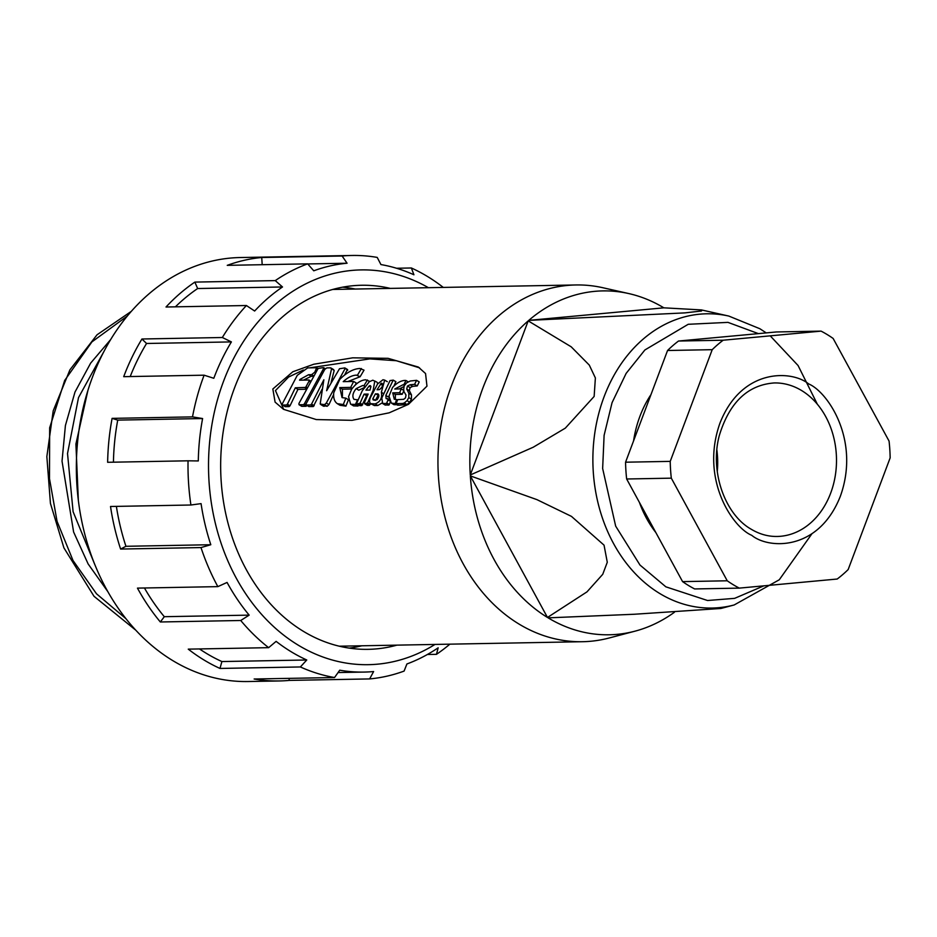 <?xml version="1.0" encoding="UTF-8"?>
<svg xmlns="http://www.w3.org/2000/svg" width="937" height="937" viewBox="0 0 937 937"><rect width="100%" height="100%" fill="white"/><g stroke="black" fill="none" stroke-linecap="round" stroke-linejoin="round"><path stroke-width="1.41" d="M396.878 645.148A182.071 144.134 -91.1 0 1 364.915 649.353A182.071 144.134 -91.1 0 1 303.19 631.21A182.071 144.134 -91.1 0 1 223.463 429.966A182.071 144.134 -91.1 0 1 358.18 285.375A182.071 144.134 -91.1 0 1 390.284 288.397M361.834 645.792A181.181 143.431 -91.1 0 1 349.255 648.123M428.408 287.694A197.414 156.28 88.9 0 0 222.76 383.385A197.414 156.28 88.9 0 0 298.001 645.019A197.414 156.28 88.9 0 0 435.002 644.433M443.131 287.425L443.096 287.272A212.031 167.852 88.9 0 0 427.623 276.579A212.031 167.852 88.9 0 0 411.366 267.982L413.92 274.775A204.723 162.066 88.9 0 0 380.937 264.574L377.213 257.406A212.031 167.852 88.9 0 0 351.949 255.473A212.031 167.852 88.9 0 0 342.122 256.012L347.065 263.227A204.723 162.066 88.9 0 0 313.766 270.805L307.641 263.859A212.031 167.852 88.9 0 0 275.255 280.608L282.505 286.968A204.723 162.066 88.9 0 0 254.641 311.025L246.408 305.521A212.031 167.852 88.9 0 0 222.338 337.507L231.404 341.911A204.723 162.066 88.9 0 0 213.8 378.279L204.102 375.187A212.031 167.852 88.9 0 0 192.507 416.883L202.603 418.546A204.723 162.066 88.9 0 0 198.293 460.945L188.044 460.805A212.031 167.852 88.9 0 0 190.914 505.008L201.068 503.626A204.723 162.066 88.9 0 0 210.802 544.725L200.998 547.571A212.031 167.852 88.9 0 0 217.852 586.632L227.07 582.439A204.723 162.066 88.9 0 0 249.172 615.129L240.739 620.493A212.031 167.852 88.9 0 0 268.65 647.666L276.122 641.365A204.723 162.066 -91.1 0 0 291.067 651.683A204.723 162.066 -91.1 0 0 306.762 659.988L300.379 666.957L219.984 668.444A212.031 167.852 -91.1 0 1 203.727 659.835A212.031 167.852 -91.1 0 1 188.255 649.142L268.65 647.666M351.949 255.473L240.294 257.534A212.031 167.852 88.9 0 0 79.996 423.711A212.031 167.852 88.9 0 0 172.455 660.421A212.031 167.852 88.9 0 0 248.129 681.527L279.39 680.953A212.031 167.852 -91.1 0 1 254.138 679.009L334.532 677.533L339.733 670.201A204.723 162.066 88.9 0 0 364.118 672.075A204.723 162.066 88.9 0 0 373.617 671.548L369.623 678.927L289.217 680.403A212.031 167.852 -91.1 0 1 279.39 680.953M240.739 620.493L160.332 621.981A212.031 167.852 -91.1 0 1 137.458 588.12L217.852 586.632M200.998 547.571L120.604 549.059A212.031 167.852 -91.1 0 1 110.519 506.495L190.914 505.008M188.044 460.805L107.638 462.292A212.031 167.852 -91.1 0 1 112.1 418.37L192.507 416.883M204.102 375.187L123.707 376.674A212.031 167.852 -91.1 0 1 141.944 338.995L222.338 337.507M246.408 305.521L166.013 307.008A212.031 167.852 -91.1 0 1 194.861 282.096L275.255 280.608M307.641 263.859L227.246 265.347A212.031 167.852 -91.1 0 1 261.728 257.499L342.122 256.012M396.55 268.251L411.366 267.982M125.921 618.678L96.488 593.777L73.051 560.572L57.052 521.323L49.497 478.69L49.661 427.811L64.688 380.445L91.931 341.888L127.35 316.027M104.136 351.129L78.521 397.581L67.523 453.508L73.098 511.707L94.789 564.531M199.499 648.943A204.723 162.066 88.9 0 0 221.893 661.557L219.984 668.444M221.893 661.557L306.762 659.988M369.623 678.927A212.031 167.852 88.9 0 0 404.105 671.079L406.904 663.97A204.723 162.066 88.9 0 0 438.165 647.807L436.478 654.331L427.377 654.494M289.088 678.365L289.217 680.403M144.439 587.991A204.723 162.066 88.9 0 0 164.303 616.698L249.172 615.129M164.303 616.698L160.332 621.981M116.387 506.39A204.723 162.066 88.9 0 0 125.945 546.294L210.802 544.725M125.945 546.294L120.604 549.059M202.603 418.546L117.734 420.116A204.723 162.066 88.9 0 0 113.436 462.175M117.734 420.116L112.1 418.37M231.404 341.911L146.547 343.481A204.723 162.066 88.9 0 0 130.208 376.545M146.547 343.481L141.944 338.995M282.505 286.968L197.648 288.537A204.723 162.066 88.9 0 0 175.395 306.832M197.648 288.537L194.861 282.096M262.196 264.702L261.728 257.499M347.065 263.227L307.711 263.953M436.478 654.331A212.031 167.852 88.9 0 0 449.877 644.164M300.379 666.957A212.031 167.852 88.9 0 0 334.532 677.533M342.579 287.179A181.181 143.431 -91.1 0 1 355.24 289.041M717.273 471.604A76.775 60.776 88.9 0 0 716.875 449.983M827.195 334.556A138.922 109.98 -91.1 0 1 833.134 338.456L889.061 441.069A138.922 109.98 -91.1 0 1 890.15 457.865L848.161 569.567A138.922 109.98 -91.1 0 1 837.198 579.031L739.293 588.12A138.922 109.98 -91.1 0 1 727.241 580.788L671.314 478.163A138.922 109.98 -91.1 0 1 670.224 461.379L712.214 349.677A138.922 109.98 -91.1 0 1 723.177 340.213L821.081 331.124A138.922 109.98 -91.1 0 1 827.195 334.556M723.177 340.213L678.505 341.033L776.422 331.956L821.081 331.124M670.224 461.379L625.565 462.199L667.554 350.497L712.214 349.677M727.241 580.788L682.581 581.619L626.654 478.994L671.314 478.163M682.581 581.619A138.922 109.98 -91.1 0 0 694.633 588.94L739.293 588.12M626.654 478.994A138.922 109.98 -91.1 0 1 625.565 462.199M667.554 350.497A138.922 109.98 -91.1 0 1 678.505 341.033M426.967 386.149L408.497 404.315L389.148 412.83L352.066 420.326L316.296 419.565L283.478 409.305L275.091 402.114L272.843 388.996L292.824 371.755L313.825 364.224L352.699 357.829L388.059 358.332L418.324 367.046L425.55 373.535L426.967 386.149M674.406 612.271A171.975 136.134 -91.1 0 1 634.981 631.175L609.273 637.968A178.405 141.229 -91.1 0 1 582.498 641.716A178.405 141.229 -91.1 0 1 518.829 623.948A178.405 141.229 -91.1 0 1 441.022 424.777A178.405 141.229 -91.1 0 1 575.892 284.965A178.405 141.229 -91.1 0 1 602.796 287.718L628.739 293.562A171.975 136.134 -91.1 0 1 663.864 307.828L701.462 309.924L701.555 310.979L684.877 312.888L528.784 320.36A171.975 136.134 -91.1 0 1 628.739 293.562M470.327 475.891L536.924 499.632L571.453 516.381L604.049 545.158L607.281 562.259L602.737 574.311L586.984 591.868L547.477 617.46A171.975 136.134 -91.1 0 1 470.327 475.891L547.477 617.46M528.199 320.876L571.195 346.807L589.291 365.09L595.382 377.951L594.14 396.445L565.316 428.139L533.247 447.218L470.269 474.977A171.975 136.134 -91.1 0 1 528.199 320.876L470.269 474.977M382.975 379.743L384.674 380.106L381.359 392.287C382.39 397.967 380.328 401.832 375.187 403.894L370.724 403.683L374.367 405.557L371.731 403.952C369.436 403.449 368.991 401.317 370.408 397.581L377.599 383.947L382.975 379.743M403.297 390.108L401.317 388.902L394.735 389.019L402.933 384.779L404.515 385.271M403.824 386.618L399.279 388.937M397.92 404.702L393.973 404.69L391.338 403.086L389.007 396.14L392.509 387.543C396.702 382.999 400.825 380.621 404.866 380.434L405.967 380.492L403.765 384.826M408.122 381.804L405.967 380.492M376.838 382.132L374.777 381.031L373.137 390.495L367.597 402.945L364.739 403.765L364.434 402.559L368.147 394.079L364.083 394.137L360.077 403.156L357.184 404.046L356.88 402.828L362.291 390.717L369.307 381.722L372.832 380.199L376.838 382.132M348.47 399.748L345.929 406.131L339.979 405.276L337.355 403.683C334.427 401.657 333.232 398.002 333.759 392.72L339.791 379.356C346.784 372.387 353.483 368.768 359.913 368.487L364.024 370.15L360.101 376.756L347.779 381.558M355.252 385.037L356.283 383.046L353.659 381.453L343.211 381.64C347.861 377.447 352.277 375.28 356.435 375.128L360.101 376.756M358.555 404.948L358.051 406.049L353.554 405.897L350.567 404.105L348.541 396.609L351.609 389.312C356.13 383.28 360.792 380.106 365.606 379.79L369.752 381.382M358.086 399.947L353.963 399.326C352.019 396.468 352.745 392.908 356.154 388.632L358.766 390.225L365.278 387.098M356.154 388.632L362.654 385.517L364.997 386.29M301.281 380.153L300.039 379.403L308.542 374.73L311.623 374.671L314.797 372.141L316.624 367.737L307.711 367.901L297.287 375.315L282.318 403.812L282.4 405.018L285.235 406.67L284.942 405.416M313.099 376.287L311.166 376.323L303.553 380.117M382.519 383.971L382.027 383.374M370.865 387.051L369.178 386.021L370.162 385.575L370.923 386.337L369.998 390.05L365.957 390.12L369.178 386.021M634.981 631.175A171.975 136.134 -91.1 0 1 548.133 617.858L634.349 614.25L720.881 608.476L734.175 604.962A147.144 116.493 -91.1 0 1 659.578 593.402A147.144 116.493 -91.1 0 1 598.239 415.559A147.144 116.493 -91.1 0 1 728.834 316.074L701.462 309.924M419.577 367.854L396.351 360.722L369.799 358.883L309.55 367.866M303.365 370.01L288.608 377.025L275.455 390.588L283.688 409.317M528.784 320.36L663.864 307.828M655.83 532.532A102.367 81.039 -91.1 0 1 639.421 502.419M633.564 440.894A102.367 81.039 -91.1 0 1 650.981 394.582M416.59 380.328L419.214 381.921L417.234 385.939L412.667 386.36L410.09 387.613L409.328 390.624L411.46 394.852L411.425 399.185L409.68 402.278L406.951 404.526L398.764 405.206L396.128 403.601L397.71 399.642L403.706 399.303L405.498 397.897L406.014 395.051L403.496 390.788L404.152 385.892L406.564 382.893L410.324 380.996L416.59 380.328L414.611 384.346L410.055 384.767L412.667 386.36M382.015 402.992L377.822 405.487L374.367 405.557M390.635 401.505L388.855 405.089L385.037 404.971M385.33 405.147L382.706 403.554L381.781 398.061L390.015 380.609L393.2 380.117L395.824 381.71L393.903 386.079M389.054 395.777L388.457 397.054L385.833 395.461L386.114 398.6L389.089 399.303M403.941 390.495L402.196 394.313L395.332 394.454L395.344 398.647M377.4 382.624L377.552 384.041M370.607 403.613L369.354 405.334L367.374 405.37L367.058 404.152L367.374 405.37L364.739 403.765L364.434 402.559M367.398 395.719L366.695 395.73L361.811 405.616L359.82 405.651L359.503 404.433L359.82 405.651L357.184 404.046L356.88 402.828M351.832 388.996L342.403 389.195L342.427 396.281M353.554 405.897L350.567 404.105M305.743 389.253L297.919 389.405L290.037 405.768L289.146 406.588L285.235 406.67L282.611 405.065L286.523 404.983L287.401 404.175L295.307 387.813L297.919 389.405M322.023 389.347L313.298 406.541L308.847 406.564L306.212 404.96L306.13 403.765L324.799 369.365L326.837 367.901L330.538 367.831L331.546 368.873L326.626 390.717L339.51 368.733L344.781 367.925L345.039 368.686L326.299 403.051L324.53 404.679L320.185 403.976L323.851 379.79L311.541 404.116L310.662 404.936L306.422 405.018L309.046 406.623L308.753 405.37M330.538 367.831L334.181 370.478L333.185 369.436L334.181 370.478L331.136 382.343M344.781 367.925L347.674 370.291L347.416 369.529L344.629 374.976M333.619 394.559L328.922 404.643L327.165 406.283L322.808 405.58M306.985 405.428L306.083 406.283L301.737 406.342L299.008 404.702L298.926 403.496L318.158 368.417L323.417 367.62L323.488 368.745L304.338 403.87L303.459 404.69L299.102 404.737L301.737 406.342L301.55 405.1M405.288 405.089L402.664 403.484L396.128 403.601M406.951 404.526L404.327 402.922L402.664 403.484M411.425 399.185L408.801 397.581L407.056 400.673L404.327 402.922M409.328 390.624L406.705 389.031L408.848 393.259L408.801 397.581M406.705 389.031L407.478 386.021L410.09 387.613M407.478 386.021L410.055 384.767M417.234 385.939L414.611 384.346M377.822 405.487L375.187 403.894M383.666 393.692L381.359 392.287M388.855 405.089L386.22 403.484L382.554 403.472L385.177 405.065M389.382 404.573L386.747 402.969L386.22 403.484M389.546 400.837L388 399.9L386.747 402.969M387.777 398.576L388 399.9M393.2 380.117L385.833 395.461M397.721 405.229L395.098 403.624L391.338 403.086M397.522 400.111L396.667 399.595L395.098 403.624M396.667 399.595L394.278 399.244L392.72 392.861L395.332 394.454M402.196 394.313L399.584 392.72L392.72 392.861M401.317 388.902L399.584 392.72M362.701 404.761L360.077 403.156M366.695 395.73L364.083 394.137M369.354 405.334L366.73 403.73M370.22 404.55L367.597 402.945M373.793 390.893L373.137 390.495M357.477 375.163L361.377 368.546M345.929 406.131L343.305 404.526L337.355 403.683M348.341 399.666L345.847 398.143L343.305 404.526M345.847 398.143L342.04 397.604L339.791 387.602L342.403 389.195M352.3 388.363L350.684 387.379L339.791 387.602M353.659 381.453L350.684 387.379M363.966 385.657L367.468 380M358.051 406.049L355.416 404.444L350.93 404.292M357.665 399.689L355.416 404.444M309.889 381.71L308.87 380.012L299.571 380.188L300.039 379.403M317.526 369.354L316.624 367.737M306.75 387.356L295.307 387.813M308.87 380.012L309.023 381.183L305.93 386.852M324.132 406.342L320.185 403.976M347.416 369.529L345.074 368.112M323.417 367.62L324.717 369.494M378.618 394.512L377.482 393.821C379.415 394.735 379.274 396.702 377.061 399.724L374.378 400.181L373.125 399.865L372.809 398.787L375.421 393.856L378.15 393.997M373.125 399.865L372.809 398.787L375.257 400.275M381.382 383.21C383.385 384.849 382.741 386.981 379.45 389.593L377.049 389.769L381.265 383.221M370.162 385.575L370.923 386.337M378.853 395.437L375.421 393.856M378.044 395.449L375.432 400.38M380.399 383.983L382.612 385.33M110.718 339.499L90.666 363.087L74.983 392.064L65.414 425.492L62.029 461.145L73.601 531.993L88.125 563.933L107.743 591.505M808.643 383.924C792.175 370.174 741.881 367.503 720.003 423.02C699.763 479.557 732.992 527.66 751.732 535.32C768.199 549.059 818.493 551.741 840.372 496.212C860.611 439.687 827.383 391.584 808.643 383.924M774.302 382.94A76.775 60.776 -91.1 0 1 801.697 390.588A76.775 60.776 -91.1 0 1 835.183 476.301A76.775 60.776 -91.1 0 1 777.136 536.468C768.117 536.608 759.427 534.172 751.064 529.147C724.816 514.272 709.637 471.323 719.3 435.6C729.408 402.442 747.738 384.884 774.302 382.94M763.831 585.848L734.62 598.356L707.54 600.512L665.844 586.82L639.983 565.046L615.668 526.137L602.643 468.5L604.107 435.354L612.06 402.652L626.139 373.383L644.902 349.958L688.203 324.296L727.967 322.375L758.373 333.619M409.68 402.278L407.056 400.673M411.46 394.852L408.848 393.259M389.113 399.385L388.117 398.787M395.824 381.71L393.388 380.235M361.811 405.616L359.176 404.011M309.198 380.211L310.346 380.914M308.613 374.73L311.236 376.323M313.426 375.76L311.623 374.671M315.453 372.528L314.797 372.141M318.03 368.592L316.929 367.925M289.146 406.588L286.523 404.983M290.037 405.768L287.401 404.175M306.212 388.375L304.982 387.637M311.541 404.116L314.176 405.721M327.165 406.283L324.53 404.679M328.922 404.643L326.299 403.051M313.298 406.541L310.662 404.936M304.338 403.87L306.961 405.475M325.291 368.768L323.722 367.819M306.083 406.283L303.459 404.69M131.379 311.307L97.026 334.802L69.912 369.846L53.198 410.851L46.85 456.6L50.434 503.415L63.915 547.876L94.016 596.295L135.736 630.156M87.937 390.366L75.909 444.044L78.345 500.417M338.058 672.555L364.118 672.075M734.175 604.962L779.268 579.78L811.77 533.985M817.333 404.198L798.066 365.512L770.214 335.844M766.22 332.893L759.872 328.735L728.834 316.074M332.729 289.463L575.892 284.965M339.323 646.202L582.498 641.716M387.297 381.699L384.674 380.106M395.929 381.746L393.317 380.153M359.621 405.592L356.985 403.999M367.163 405.311L364.54 403.718M318.065 368.546L316.811 367.784M310.37 380.855L309.069 380.059M323.347 406.119L320.723 404.515M347.604 369.576L344.957 367.972M333.595 369.6L330.96 367.995M325.338 368.721L323.605 367.667"/></g></svg>

